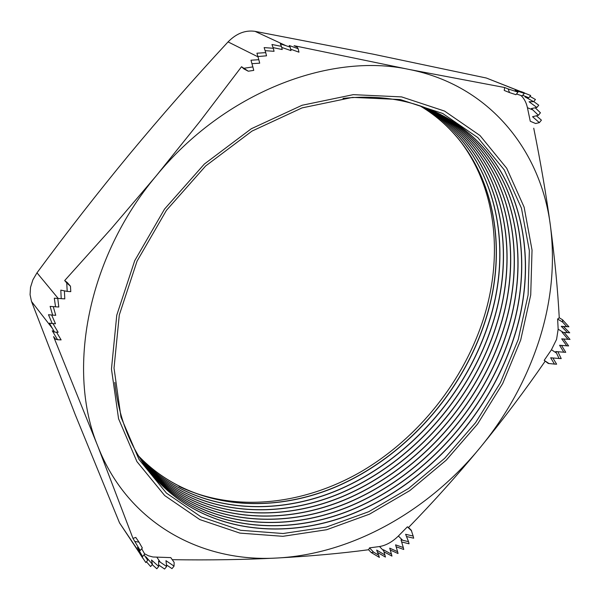 <?xml version="1.0" encoding="UTF-8"?>
<svg xmlns="http://www.w3.org/2000/svg" width="600" height="600" viewBox="0 0 600 600"><rect width="100%" height="100%" fill="white"/><g stroke="black" fill="none" stroke-linecap="round" stroke-linejoin="round"><path stroke-width="0.9" d="M559.252 317.76L562.523 319.763L562.627 322.103L566.752 326.632L561.263 326.325L567.562 332.647L562.072 332.288L568.043 339.308L561.697 338.843L566.752 345.817L559.597 345.263L563.79 352.207L555.765 351.555L559.065 358.485L550.665 357.78L554.467 364.087L548.257 363.45L544.185 360.36L551.445 349.77L556.582 339.353L558.158 329.19L557.625 319.035L559.252 317.76C557.73 289.343 554.79 258.66 550.418 225.72C555.225 263.895 551.385 302.362 538.882 341.123C526.23 379.748 506.752 415.132 480.45 447.27C503.28 419.355 524.82 390.713 545.07 361.327M522.727 95.302L528.817 97.778L530.692 95.49L486.368 78.03L372.923 54.12L255.015 31.343C245.333 29.947 236.347 33.465 228.06 41.902C193.792 78.892 160.852 116.438 129.24 154.53C97.733 192.712 66.983 232.14 36.99 272.812L32.902 279.795L30.525 287.288L30.068 294.705L31.523 301.5L75.21 414.585L119.528 522.877L145.815 562.553L147.712 560.25L144.067 554.775M178.988 486.405C234.465 512.918 303.285 504.998 360.923 471.78C418.515 438.082 464.228 380.632 484.05 316.995C503.438 254.415 496.065 186.188 458.355 138.712M138.645 456.045C188.655 508.26 268.343 515.94 337.215 486.173C406.268 455.963 463.132 391.59 485.835 318.788C511.522 238.028 489.743 147.255 420.022 105.863M138.69 456.105C188.685 508.365 268.388 516.06 337.282 486.3C406.357 456.09 463.252 391.695 485.97 318.877C511.665 238.072 489.862 147.262 420.09 105.885M139.68 457.717C189.428 511.028 269.67 519.27 339.142 489.495C408.81 459.285 466.298 394.425 489.255 321.053C515.347 239.377 493.005 147.495 421.882 106.5M139.718 457.785C189.458 511.132 269.722 519.398 339.218 489.623C408.9 459.405 466.418 394.53 489.39 321.142C515.49 239.423 493.125 147.502 421.95 106.53M140.73 459.397C190.208 513.803 271.013 522.63 341.093 492.847C411.368 462.623 469.485 397.275 492.705 323.34C519.202 240.735 496.29 147.735 423.743 107.175M140.775 459.457C190.238 513.908 271.065 522.757 341.168 492.975C411.465 462.75 469.605 397.388 492.832 323.423C519.352 240.788 496.418 147.743 423.81 107.198M141.817 461.07C191.002 516.592 272.37 526.005 343.05 496.215C413.94 465.998 472.695 400.155 496.178 325.635C523.095 242.108 499.597 147.975 425.61 107.873M141.863 461.13C191.032 516.697 272.423 526.132 343.125 496.342C414.037 466.125 472.822 400.268 496.305 325.725C523.245 242.16 499.725 147.983 425.678 107.903M142.928 462.735C191.812 519.398 273.735 529.41 345.022 499.612C416.535 469.395 475.935 403.058 499.673 327.952C527.018 243.487 502.928 148.215 427.478 108.6M142.972 462.803C191.843 519.502 273.78 529.537 345.097 499.748C416.632 469.522 476.055 403.162 499.808 328.043C527.168 243.54 503.055 148.23 427.553 108.63M144.075 464.4C192.623 522.21 275.108 532.83 347.002 503.04C419.145 472.815 479.19 405.975 503.197 330.293C530.977 244.875 506.28 148.455 429.353 109.358M144.12 464.467C192.653 522.315 275.153 532.965 347.077 503.168C419.243 472.942 479.317 406.088 503.332 330.382C531.127 244.928 506.408 148.47 429.42 109.387M145.245 466.065C193.447 525.037 276.487 536.28 349.005 506.482C421.77 476.265 482.475 408.923 506.752 332.64C534.967 246.278 509.662 148.695 431.228 110.145M145.29 466.132C193.478 525.143 276.54 536.415 349.08 506.618C421.868 476.4 482.595 409.035 506.888 332.73C535.118 246.33 509.79 148.71 431.303 110.175M146.453 467.722C194.288 527.873 277.875 539.752 351.015 509.955C424.41 479.745 485.775 411.885 510.33 335.017C538.995 247.688 513.06 148.935 433.11 110.962M146.498 467.79C194.317 527.977 277.928 539.888 351.09 510.09C424.515 479.873 485.903 411.998 510.465 335.108C539.145 247.74 513.188 148.942 433.178 110.993M147.683 469.38C195.135 530.722 279.278 543.248 353.04 513.457C427.072 483.248 489.105 414.877 513.938 337.403C543.053 249.105 516.48 149.175 434.993 111.81M114.773 382.388C118.597 416.52 129.585 445.537 147.735 469.44C195.165 530.827 279.337 543.382 353.115 513.592C427.17 483.382 489.232 414.99 514.072 337.493C543.21 249.157 516.615 149.183 435.06 111.847C407.805 99.27 377.1 94.793 342.952 98.407M518.227 339.532L500.445 382.582L475.59 422.655L444.615 458.362L408.592 488.445L368.722 511.71L326.362 527.062L283.08 533.52L240.638 530.287L201.038 516.847L166.425 493.088L139.035 459.472L120.983 417.158L114.023 368.085L119.295 314.978L137.04 261.173L166.455 210.315L205.673 165.953L251.97 131.108L302.07 107.895L352.567 97.38L400.32 99.547L442.702 113.468L477.765 137.565L504.232 169.868L521.475 208.26L529.35 250.635L528.097 294.998L518.227 339.532M36.99 272.812L58.177 298.44L54.307 298.192L55.537 306.803L50.115 306.382L52.642 315.127L48.48 314.715L52.238 323.565L49.41 323.153L52.29 328.252L31.523 301.5M58.177 298.44L61.207 298.642L60.81 290.145L67.2 291.397L66.75 282.96L64.68 280.56L67.275 282.532L70.47 286.222L66.75 282.96M241.538 66.735L248.28 71.213L243.945 68.925L241.538 66.735L199.755 121.642L156.18 175.898L110.993 228.968L64.68 280.56M244.365 68.22L252.855 66.907L250.98 60.218L258.817 59.7L257.993 56.843L228.06 41.902M119.528 522.877L141.502 555.562L142.583 556.575L137.438 547.523L140.22 550.53L132.968 538.38L135.773 537.412L138.998 542.153L135.06 541.477M52.29 328.252L54.578 332.1L52.252 330.757L57.562 339.72L55.575 339.202L53.573 336.6L97.898 446.4L132.968 538.38M408.502 527.513L411.248 530.19L413.16 536.062L405.615 534.3L408.548 541.68L401.025 539.865L403.29 547.553L395.58 544.852L397.59 551.685L389.7 548.145L391.47 554.19L383.37 549.735L384.877 554.947L376.673 550.088L379.403 557.408L371.212 552.525L368.572 549.743L369.517 547.875L379.515 546.54C386.055 545.43 392.347 541.928 398.377 536.025L407.408 526.808L408.502 527.513C433.507 501.825 457.493 475.08 480.45 447.27C428.632 510.533 352.635 554.077 276.998 558.023C310.118 556.215 340.642 553.455 368.572 549.743M172.252 559.688C209.625 560.235 244.538 559.68 276.998 558.023C201.847 562.59 128.167 523.77 97.898 446.4C66.42 370.493 87.218 257.873 156.18 175.898C223.8 92.782 329.61 52.117 409.072 69.435L294.09 45.697L297.09 47.07L298.147 48.713L298.965 52.177L290.678 49.193M144.547 553.77L148.41 555.773L152.947 556.987L170.79 557.61L174.135 562.35L174.053 566.13L171.99 568.627L166.462 564.893M174.053 566.13L165.975 560.685L166.65 566.52L164.58 569.033L158.625 564.938M384.877 554.947L385.418 557.077L377.685 552.487M552.87 357.968L556.635 364.192L554.467 364.087M413.16 536.062L413.67 538.2L406.493 536.513M408.548 541.68L409.058 543.81L401.632 541.95M557.873 351.728L561.225 358.605L559.065 358.485M536.362 115.785L541.418 120.15L539.37 122.632L535.627 123.525L530.273 121.26L527.43 107.708C526.29 102.488 524.123 98.407 520.935 95.483M504.638 87.517L508.125 88.912L509.558 92.595L504.232 90.442L504.638 87.517L409.072 69.435C489.728 85.312 540.915 150.765 550.418 225.72C546.232 195.09 540.675 162.593 533.745 128.22M562.523 319.763L568.928 326.782L563.43 326.475L569.73 332.79L562.072 332.288M535.178 107.752L540.435 112.792L538.388 115.282L532.56 116.73L539.37 122.632M508.125 88.912L518.018 92.145L515.16 90.308L524.303 93.39L523.058 92.595L486.368 78.03M255.015 31.343L285.938 45.682L290.183 47.138L289.2 45.51L298.147 48.713M285.938 45.682L280.343 43.89L281.452 46.365L271.957 44.49L273.308 48.285L264.142 47.595L265.733 52.642L256.928 53.213L257.993 56.843M141.502 555.562L140.16 554.13L142.913 558.375M152.22 564.6L156.833 568.763L158.715 566.475L151.493 559.972L152.43 564.352L146.017 556.86L147.712 560.25M146.445 561.787L150.623 566.543L152.43 564.352M396.135 546.743L403.755 549.48L403.29 547.553M390.255 550.035L398.048 553.523L397.59 551.685M383.978 551.827L391.957 556.11L391.47 554.19M568.043 339.308L570 339.428L564.15 332.43M566.752 345.817L568.62 345.93L563.595 338.985M563.79 352.207L565.748 352.312L561.502 345.405M524.295 92.79L521.325 91.65L523.058 92.595M528.817 97.778L525.045 96.915L533.662 101.677L535.447 99.502L529.957 96.382M533.662 101.677L529.072 101.745L536.88 107.475L538.74 105.21L533.76 101.558M281.707 47.415L291.015 50.617L290.183 47.138M257.903 56.55L266.528 55.815L265.733 52.642M265.11 50.655L274.058 51.315L273.308 48.285M273.067 47.602L282.218 49.537L281.452 46.365M251.947 63.675L259.702 63.188L258.817 59.7M248.28 71.213L253.755 70.387L252.855 66.907M67.2 291.397L70.77 291.653L70.47 286.222M55.537 306.803L58.8 307.013L57.758 298.425L64.793 298.882L64.395 290.85M54.578 332.1L58.14 332.288L52.988 323.61M52.238 323.565L55.485 323.745L51.66 315.03M52.642 315.127L55.748 315.315L53.25 306.63M57.562 339.72L61.11 339.9L56.543 332.205M140.22 550.53L142.328 547.972L138.998 542.153M142.583 556.575L144.69 554.018L141.683 548.752M166.65 566.52L158.595 561.045L158.715 566.475M378.855 555.27L373.575 552.127L371.212 552.525M369.517 547.875L373.575 552.127M407.408 526.808L411.607 530.903M544.185 360.36L549.075 363.608M557.625 319.035L562.627 322.103M536.88 107.475L531.428 108.54L538.388 115.282M516.502 93.983L522.217 95.918L524.303 93.39M509.558 92.595L515.925 94.688L518.018 92.145M61.207 298.642L64.793 298.882M54.307 298.192L57.758 298.425M569.73 332.79L567.562 332.647M563.43 326.475L561.263 326.325M568.928 326.782L566.752 326.632M558.158 329.19L563.25 332.37M116.76 315.21L134.73 260.647L164.55 209.062L204.322 164.078L251.28 128.76L302.085 105.262L353.272 94.65L401.64 96.907L444.54 111.067L480 135.532L506.737 168.285L524.13 207.18L532.035 250.072L530.722 294.96L520.702 340.005L502.702 383.535L477.555 424.05L446.235 460.17L409.815 490.605L369.495 514.162L326.655 529.732L282.862 536.317L239.903 533.107L199.792 519.57L164.708 495.577L136.913 461.588L118.567 418.755L111.458 369.045L116.76 315.21M156.945 557.347L160.305 562.222M379.515 546.54L383.692 550.86M398.377 536.025L402.63 540.263M551.445 349.77L556.477 353.04M527.43 107.708L532.92 109.965"/></g></svg>
